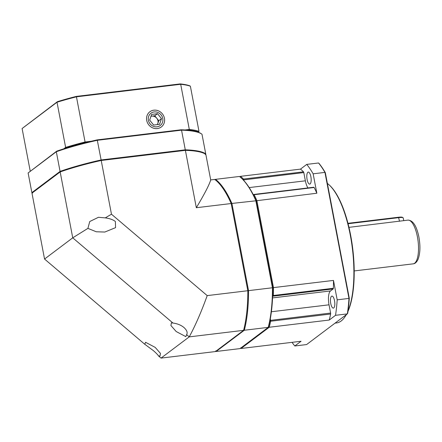 <?xml version="1.0" encoding="UTF-8"?>
<svg xmlns="http://www.w3.org/2000/svg" width="442" height="442" viewBox="0 0 442 442"><rect width="100%" height="100%" fill="white"/><g stroke="black" fill="none" stroke-linecap="round" stroke-linejoin="round"><path stroke-width="0.66" d="M164.452 118.307A9.52 8.763 53 0 0 153.833 110.18A9.52 8.763 53 0 0 146.711 120.439A9.52 8.763 53 0 0 157.335 128.561A9.52 8.763 53 0 0 164.452 118.307M157.529 113.699L161.507 118.66L159.556 124.329L153.634 125.042L149.661 120.086L151.606 114.412L157.529 113.699L154.783 115.771L156.772 118.252A5.503 5.066 -127 0 1 157.965 120.826A5.503 5.066 -127 0 1 157.783 123.561L158.755 120.727L156.772 118.252A5.503 5.066 -127 0 0 151.821 116.124L154.783 115.771M161.507 118.66L158.755 120.727M157.435 124.583L157.783 123.561A5.503 5.066 -127 0 1 157.286 124.605M150.987 116.229L151.821 116.124A5.503 5.066 -127 0 0 150.954 116.312M272.598 296.576L273.162 296.151A1.099 0.381 -96.9 0 0 273.355 295.494L272.642 295.35A89.709 30.918 -96.9 0 0 272.758 287.692A89.709 30.918 83.1 0 1 268.587 326.815A89.709 30.918 -96.9 0 0 269.913 320.947L270.609 321.246A1.099 0.381 -96.9 0 0 270.587 320.268L270.316 318.826M349.285 298.289L348.981 298.416A101.815 35.095 83.1 0 1 347.335 313.892L306.588 344.567L294.792 345.981L301.068 341.257L241.056 348.478L269.244 327.251L329.257 320.036L335.533 315.312L347.335 313.892L347.683 313.345A101.268 34.901 83.1 0 0 349.285 298.289L325.318 172.656A101.268 34.901 83.1 0 0 319.096 163.496L318.544 162.982A101.815 35.095 83.1 0 1 324.942 172.397L348.981 298.416L337.185 299.836L333.483 280.421L272.758 287.692L256.178 200.778L316.848 193.226L313.146 173.817A101.815 35.095 -96.9 0 0 306.748 164.396L300.472 169.126L240.459 176.341L239.851 176.794M231.227 203.723A89.709 30.918 -96.9 0 1 231.249 203.779L231.906 203.442A90.256 31.111 -96.9 0 0 215.53 179.341L239.431 176.463A90.256 31.111 83.1 0 1 241.045 177.817L241.553 178.27A89.709 30.918 83.1 0 1 256.178 200.778L272.758 287.692L272.443 287.764A90.256 31.111 83.1 0 1 268.217 327.373L268.587 326.815L269.244 327.251A90.256 31.111 -96.9 0 0 270.609 321.246L330.622 314.024A90.256 31.111 83.1 0 1 329.257 320.036M241.045 177.817A90.256 31.111 83.1 0 1 255.808 200.569L272.443 287.764L248.537 290.637L231.906 203.442L256.178 200.778A89.709 30.918 -96.9 0 0 253.537 195.187L254.128 194.712A1.099 0.381 -96.9 0 0 253.835 194.447A1.099 0.381 -96.9 0 0 253.763 194.474L253.338 194.795M243.658 329.815L244.315 330.251L268.217 327.373L240.028 348.6L216.127 351.473L244.315 330.251A90.256 31.111 -96.9 0 0 248.537 290.637L247.829 290.687L231.249 203.779M215.829 351.241A90.256 31.111 -96.9 0 0 216.127 351.473L215.558 350.97M215.105 179.656L215.53 179.341L215.072 179.966M247.741 297.527A89.709 30.918 -96.9 0 0 247.829 290.687M30.222 171.104L22.1 128.528L57.366 101.693A90.256 16.614 -10.8 0 1 76.355 96.395L180.242 83.903A90.256 16.614 -10.8 0 1 189.701 85.776L190.375 86.201A90.809 16.713 -10.8 0 0 180.695 84.284L189.309 129.451L185.005 129.965M180.242 83.903L180.695 84.284L76.449 96.82L76.355 96.395M57.366 101.693L57.012 102.24A90.809 16.713 -10.8 0 1 76.449 96.82L85.068 141.987A90.809 16.713 169.2 0 0 65.631 147.407L63.775 148.805M22.1 128.528L57.012 102.24L65.631 147.407L66.184 147.921L65.902 148.131M91.295 141.236L85.068 141.987L85.173 142.622L86.008 142.523M148.401 120.235A7.707 7.094 -127 0 1 150.949 113.218A7.707 7.094 -127 0 1 162.767 118.506A7.707 7.094 -127 0 1 160.219 125.528A7.707 7.094 -127 0 1 148.401 120.235M198.243 132.219L198.994 131.368A90.809 16.713 169.2 0 0 189.309 129.451L189.06 130.13L188.226 130.23M198.994 131.368L190.375 86.201M198.524 132.009A90.256 16.614 169.2 0 0 189.06 130.13M85.173 142.622A90.256 16.614 169.2 0 0 66.184 147.921M327.378 183.441A71.549 24.658 83.1 0 1 328.997 184.767L329.505 185.22A70.996 24.47 83.1 0 1 350.628 235.177A70.996 24.47 83.1 0 1 347.959 311.444M346.351 314.632A70.996 24.47 83.1 0 1 345.274 316.35L344.893 316.914A71.549 24.658 83.1 0 1 336.5 322.958L335.064 323.13M328.997 184.767A71.549 24.658 83.1 0 1 350.291 235.105A71.549 24.658 83.1 0 1 348.02 310.975M346.235 314.715A71.549 24.658 83.1 0 1 344.893 316.914M292.052 342.34A101.815 35.095 -96.9 0 0 294.792 345.981M318.544 162.982L306.748 164.396M313.146 173.817L324.942 172.397L325.318 172.656M333.483 280.421A90.256 31.111 83.1 0 1 333.367 288.278L273.355 295.494A90.256 31.111 -96.9 0 0 273.465 287.643L256.835 200.441A90.256 31.111 -96.9 0 0 254.128 194.712L314.14 187.491A90.256 31.111 83.1 0 1 316.848 193.226M335.533 315.312A101.815 35.095 -96.9 0 0 337.185 299.836M330.622 314.024A1.099 0.381 83.1 0 0 330.605 313.052L329.03 304.814A11.558 3.984 -96.9 0 1 330.511 290.941L333.174 288.935L333.367 288.278M330.749 303.521A6.055 2.088 83.1 0 1 331.914 296.085A6.055 2.088 83.1 0 1 334.528 300.676A6.055 2.088 83.1 0 1 333.362 308.107A6.055 2.088 83.1 0 1 330.749 303.521M243.962 180.679L243.796 179.8A1.099 0.381 -96.9 0 0 243.481 179.043L242.956 179.612A89.709 30.918 -96.9 0 0 241.299 178.043M300.472 169.126A90.256 31.111 83.1 0 1 303.499 171.827L243.481 179.043A90.256 31.111 -96.9 0 0 240.459 176.341L240 176.971M303.499 171.827A1.099 0.381 83.1 0 1 303.809 172.584L305.378 180.822A11.558 3.984 -96.9 0 0 307.958 187.938M313.776 187.259L314.14 187.491L313.776 187.259M307.096 179.529A6.055 2.088 83.1 0 1 308.262 172.093A6.055 2.088 83.1 0 1 310.875 176.684A6.055 2.088 83.1 0 1 309.709 184.115A6.055 2.088 83.1 0 1 307.096 179.529M240.63 348.141A90.256 31.111 -96.9 0 0 241.056 348.478L240.487 347.97M354.197 270.94L413.165 263.846A22.012 7.586 83.1 0 0 417.408 236.818A22.012 7.586 83.1 0 0 407.911 220.133L348.965 227.348M348.075 223.735L398.806 217.635A6.602 1.216 -10.8 0 1 403.071 217.751A6.602 1.216 -10.8 0 1 403.231 217.95L403.745 220.635M403.071 217.751L402.447 217.337A6.055 1.116 -10.8 0 0 398.529 217.232L347.97 223.315M101.185 160.595L101.119 159.949A90.256 16.614 169.2 0 0 60.068 171.402L60.637 171.905M32.537 193.06L31.874 192.624L28.122 172.966L56.316 151.739A90.256 16.614 -10.8 0 1 97.367 140.291L181.54 130.163A90.256 16.614 -10.8 0 1 201.569 133.926A90.256 16.614 -10.8 0 1 201.988 134.219L205.74 153.882A90.256 16.614 169.2 0 0 185.286 149.827L185.082 150.507M201.569 133.926L200.939 133.512A89.709 16.509 -10.8 0 0 181.126 129.782L181.54 130.163L185.286 149.827L101.119 159.949L97.229 139.871A89.709 16.509 -10.8 0 0 56.681 151.181L56.316 151.739L60.068 171.402L31.874 192.624A90.256 16.614 169.2 0 0 32.294 192.916M205.281 154.512L205.74 153.882M181.126 129.782L97.229 139.871M28.122 172.966L56.681 151.181M247.818 290.726L207.204 295.61L111.467 214.204L101.218 160.479L185.391 150.357L196.331 207.718C204.53 193.988 209.326 184.723 210.707 179.922L214.812 179.424A90.256 31.111 83.1 0 1 231.188 203.53L247.818 290.726A90.256 31.111 83.1 0 1 243.597 330.334L215.409 351.561L161.037 358.097L158.435 355.887L159.993 356.081L160.474 353.396L155.181 347.379L145.556 342.296L144.761 344.263L153.38 350.633C156.391 353.285 158.076 355.031 158.435 355.887M144.761 344.263L44.548 259.045L31.979 193.16L60.167 171.932A90.256 16.614 -10.8 0 1 101.218 160.479M111.467 214.204L105.273 217.884L98.467 217.287L89.743 221.525L87.908 228.381L72.737 237.824L172.949 323.036L171.397 322.842L170.916 325.527L176.203 331.544L185.828 336.627L186.623 334.666L189.226 336.876L161.037 358.097M60.167 171.932L72.737 237.824L44.548 259.045M186.623 334.666C187.795 332.655 186.927 330.29 184.027 327.561C181.132 325.146 177.435 323.638 172.949 323.036M207.204 295.61C201.331 311.87 195.342 325.621 189.226 336.876L243.597 330.334M87.908 228.381L96.284 231.774L104.815 232.044L115.572 227.636L115.379 221.492C113.069 219.696 109.699 218.492 105.273 217.884M196.331 207.718L231.188 203.53M185.391 150.357A90.256 16.614 -10.8 0 1 205.839 154.413L210.707 179.922M271.388 311.748L329.03 304.814M330.605 313.052L270.018 320.428M330.511 290.941L272.543 297.908M272.631 295.748L273.162 296.151L333.174 288.935M253.763 194.474L253.426 194.966M243.277 179.944L303.809 172.584M305.378 180.822L249.194 187.579M398.529 217.232L399.496 221.271M253.835 194.447L313.848 187.226M407.911 220.133C412.911 220.221 416.568 225.818 418.883 236.923C420.53 246.238 420.215 253.807 417.933 259.631C416.585 262.316 414.999 263.719 413.165 263.846"/></g></svg>
